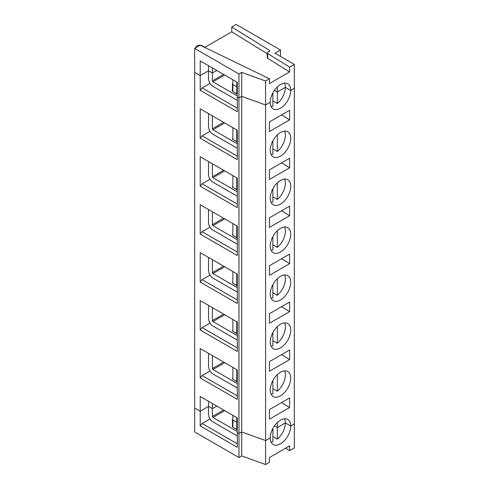 <?xml version="1.0" encoding="UTF-8"?>
<svg xmlns="http://www.w3.org/2000/svg" width="489" height="489" viewBox="0 0 489 489"><rect width="100%" height="100%" fill="white"/><g stroke="black" fill="none" stroke-linecap="round" stroke-linejoin="round"><path stroke-width="0.73" d="M204.915 47.305L202.428 45.862A3.912 2.262 0 0 0 200.215 45.226L194.677 48.423L194.677 408.003L200.209 411.2L200.209 396.493L237.306 417.912L237.306 432.612L238.962 433.572L241.731 431.976L265.582 440.577L270.24 437.887A14.487 8.362 120 0 0 273.241 444.519A14.487 8.362 120 0 0 284.402 440.638A14.487 8.362 120 0 0 290.729 426.06L294.323 423.981L294.323 447.955L289.616 450.675L285.613 448.193M272.899 428.413L272.899 430.149L271.768 430.803L272.899 430.149L272.899 441.695A14.487 8.362 120 0 1 271.071 442.074M272.899 436.585L277.324 439.14L277.324 427.594L274.433 425.925L277.324 427.594L285.356 422.961L290.729 426.06A14.487 8.362 120 0 0 287.728 419.428A14.487 8.362 120 0 0 276.566 423.309A14.487 8.362 120 0 0 270.24 437.887L265.582 440.577L265.582 464.55L269.445 462.319L269.445 457.527L289.616 445.876L289.616 450.675M237.306 435.962A6.265 3.619 60 0 1 237.024 435.809L212.947 421.903A6.265 3.619 60 0 1 208.516 414.232L208.516 406.402L200.209 411.2L200.209 425.901L237.306 447.319L237.306 432.612L238.962 433.572L238.962 457.545L194.677 431.976L194.677 408.003L200.209 411.2L208.516 406.402L212.391 408.639L216.823 406.084L212.391 408.639L212.391 416.475L223.601 410.002M237.306 429.623A1.565 0.905 180 0 1 236.749 429.415L232.874 427.178L232.874 420.149A1.565 0.905 180 0 1 232.416 419.507A1.565 0.905 180 0 1 232.416 419.47L232.416 419.507A1.565 0.905 180 0 1 232.416 419.47M236.749 429.415L236.749 422.386A1.565 0.905 180 0 0 237.306 422.594A1.565 0.905 180 0 1 236.749 422.386L232.874 420.149L236.749 422.386L236.749 417.588M237.306 429.898L233.98 427.82M210.025 418.957L202.128 423.517L200.209 425.901M277.324 439.14A14.487 8.362 120 0 0 285.356 422.961A14.487 8.362 120 0 0 284.525 418.773M202.128 423.517L237.306 443.823M194.677 48.423L238.962 73.992L241.731 72.39L241.731 96.364L238.962 97.965L238.962 433.572L241.731 431.976L241.731 455.944L265.582 464.55M237.306 431.408A0.782 0.452 60 0 1 237.024 431.335L212.947 417.429A0.782 0.452 60 0 1 212.391 416.475M232.874 427.178A1.565 0.905 180 0 1 232.416 426.542A1.565 0.905 180 0 1 232.416 426.5L232.416 419.55M241.731 455.944L238.962 457.545M195.783 47.781A3.912 2.262 0 0 1 195.741 47.464A3.912 2.262 0 0 1 200.209 45.226L269.445 78.766L269.445 83.558L289.616 71.914L289.616 67.121L267.679 53.533A1.565 0.905 0 0 1 267.257 52.916A1.565 0.905 0 0 1 267.715 52.28L269.164 51.443A1.565 0.905 0 0 0 269.622 50.801A1.565 0.905 0 0 0 269.201 50.184L231.768 27.005L231.768 31.803L204.726 47.415M267.257 52.916L267.257 57.714A1.565 0.905 0 0 0 267.679 58.332L289.616 71.914M231.768 31.803L267.257 53.772M238.962 73.992L238.962 97.965L237.306 97.005L237.306 82.305L200.209 60.887L200.209 75.587L194.677 72.396L200.209 75.587L200.209 90.294L202.128 87.91L210.025 83.35M272.899 100.972L277.324 103.534A14.487 8.362 120 0 0 285.356 87.348L277.324 91.987L274.433 90.318L277.324 91.987L277.324 86.938M231.768 27.005L236.193 24.45L280.484 50.019L274.946 53.215L294.323 64.401L294.323 88.375L290.729 90.453A14.487 8.362 120 0 0 287.728 83.821A14.487 8.362 120 0 0 276.566 87.702A14.487 8.362 120 0 0 270.24 102.28L265.582 104.97L241.731 96.364L241.731 431.976L265.582 440.577L265.582 104.97L241.731 96.364L238.962 97.965L237.306 97.005L237.306 111.706L200.209 90.294M212.391 67.916L212.391 73.032L216.823 70.477L212.391 73.032L208.516 70.795L200.209 75.587L208.516 70.795L208.516 65.679M284.525 83.167A14.487 8.362 120 0 1 285.356 87.348L290.729 90.453L294.323 88.375L294.323 423.981L290.729 426.06L285.356 422.961L277.324 427.594L277.324 422.545M272.899 92.8L272.899 94.542L271.768 95.196L272.899 94.542L272.899 106.089A14.487 8.362 120 0 1 271.071 106.461M237.306 94.016A1.565 0.905 180 0 1 236.749 93.809L236.749 86.779A1.565 0.905 180 0 0 237.306 86.981A1.565 0.905 180 0 1 236.749 86.779L232.874 84.542A1.565 0.905 180 0 1 232.416 83.9A1.565 0.905 180 0 1 232.416 83.857L232.416 83.9A1.565 0.905 180 0 1 232.416 83.857M241.731 72.39L265.582 80.997L265.582 104.97L270.24 102.28A14.487 8.362 120 0 0 273.241 108.906A14.487 8.362 120 0 0 284.402 105.031A14.487 8.362 120 0 0 290.729 90.453L285.356 87.348L277.324 91.987L277.324 103.534M280.484 56.412L280.484 50.019M294.323 64.401L289.616 67.121M269.445 78.766L265.582 80.997M281.603 402.563L289.616 407.52L289.616 397.936L269.445 409.58L269.445 419.171L289.616 407.52M208.516 401.292L208.516 406.402L212.391 408.639L212.391 403.529M237.306 395.876L202.128 375.57L210.025 371.01M200.209 377.954L200.209 348.553L237.306 369.965L237.306 399.372L200.209 377.954L202.128 375.57M208.516 353.345L208.516 366.292A6.265 3.619 60 0 0 212.947 373.963L237.024 387.863A6.265 3.619 60 0 0 237.306 388.015M237.306 383.468A0.782 0.452 60 0 1 237.024 383.388L212.947 369.488A0.782 0.452 60 0 1 212.391 368.529L223.601 362.056M237.306 381.952L233.98 379.874M232.874 415.35L232.874 420.149A1.565 0.905 180 0 1 232.416 419.507L232.416 426.542M237.306 381.677A1.565 0.905 180 0 1 236.749 381.475L232.874 379.238A1.565 0.905 180 0 1 232.416 378.596A1.565 0.905 180 0 1 232.416 378.553L232.416 378.596M200.209 330.014L237.306 351.426L237.306 322.025L200.209 300.607L200.209 330.014L202.128 327.63L210.025 323.07M200.209 282.067L237.306 303.486L237.306 274.078L200.209 252.666L200.209 282.067L202.128 279.684L210.025 275.124M200.209 234.127L237.306 255.539L237.306 226.132L200.209 204.72L200.209 234.127L202.128 231.737L210.025 227.177M200.209 186.181L237.306 207.593L237.306 178.192L200.209 156.773L200.209 186.181L202.128 183.797L210.025 179.237M200.209 138.234L237.306 159.652L237.306 130.245L200.209 108.833L200.209 138.234L202.128 135.85L210.025 131.29M280.484 395.858A14.487 8.362 120 0 0 289.946 383.095A14.487 8.362 120 0 0 287.728 371.487A14.487 8.362 120 0 0 273.241 379.849A14.487 8.362 120 0 0 273.241 396.573A14.487 8.362 120 0 0 280.484 395.858M280.484 347.911A14.487 8.362 120 0 0 289.946 335.148A14.487 8.362 120 0 0 287.728 323.541A14.487 8.362 120 0 0 273.241 331.903A14.487 8.362 120 0 0 273.241 348.626A14.487 8.362 120 0 0 280.484 347.911M269.445 361.634L269.445 371.224L289.616 359.58L289.616 349.99L269.445 361.634M280.484 299.965A14.487 8.362 120 0 0 289.946 287.202A14.487 8.362 120 0 0 287.728 275.6A14.487 8.362 120 0 0 273.241 283.962A14.487 8.362 120 0 0 273.241 300.686A14.487 8.362 120 0 0 280.484 299.965M269.445 313.694L269.445 323.284L289.616 311.634L289.616 302.043L269.445 313.694M280.484 252.024A14.487 8.362 120 0 0 289.946 239.262A14.487 8.362 120 0 0 287.728 227.654A14.487 8.362 120 0 0 273.241 236.016A14.487 8.362 120 0 0 273.241 252.74A14.487 8.362 120 0 0 280.484 252.024M269.445 265.747L269.445 275.338L289.616 263.693L289.616 254.103L269.445 265.747M280.484 204.078A14.487 8.362 120 0 0 289.946 191.315A14.487 8.362 120 0 0 287.728 179.707A14.487 8.362 120 0 0 273.241 188.069A14.487 8.362 120 0 0 273.241 204.799A14.487 8.362 120 0 0 280.484 204.078M269.445 217.807L269.445 227.391L289.616 215.747L289.616 206.156L269.445 217.807M280.484 156.138A14.487 8.362 120 0 0 289.946 143.375A14.487 8.362 120 0 0 287.728 131.767A14.487 8.362 120 0 0 273.241 140.129A14.487 8.362 120 0 0 273.241 156.853A14.487 8.362 120 0 0 280.484 156.138M269.445 169.86L269.445 179.451L289.616 167.8L289.616 158.216L269.445 169.86M269.445 121.914L269.445 131.504L289.616 119.86L289.616 110.269L269.445 121.914M271.071 346.181A14.487 8.362 120 0 0 272.899 345.809L272.899 332.52M281.603 354.617L289.616 359.58M272.899 340.692L277.324 343.254A14.487 8.362 120 0 0 284.525 322.887M277.324 343.254L277.324 326.658M212.391 355.582L212.391 368.529M272.899 388.639L277.324 391.194L277.324 374.605M236.749 81.981L236.749 86.779L232.874 84.542A1.565 0.905 180 0 1 232.416 83.9L232.416 90.93A1.565 0.905 180 0 1 232.416 90.893L232.416 83.943M237.306 95.801A0.782 0.452 60 0 1 237.024 95.728L212.947 81.822A0.782 0.452 60 0 1 212.391 80.862L212.391 73.032L208.516 70.795L208.516 78.625A6.265 3.619 60 0 0 212.947 86.296L237.024 100.202A6.265 3.619 60 0 0 237.306 100.349M281.603 114.897L289.616 119.86M237.306 94.285L233.98 92.213M237.306 141.957A1.565 0.905 180 0 1 236.749 141.755L232.874 139.518A1.565 0.905 180 0 1 232.416 138.876A1.565 0.905 180 0 1 232.416 138.833L232.416 138.876M237.306 156.156L202.128 135.85M271.071 154.408A14.487 8.362 120 0 0 272.899 154.035L272.899 140.746M208.516 113.625L208.516 126.572A6.265 3.619 60 0 0 212.947 134.243L237.024 148.143A6.265 3.619 60 0 0 237.306 148.295M237.306 143.742A0.782 0.452 60 0 1 237.024 143.668L212.947 129.768A0.782 0.452 60 0 1 212.391 128.809L223.601 122.336M212.391 115.862L212.391 128.809M237.306 142.232L233.98 140.154M281.603 162.843L289.616 167.8M272.899 148.919L277.324 151.474A14.487 8.362 120 0 0 284.525 131.107M277.324 151.474L277.324 134.885M237.306 189.903A1.565 0.905 180 0 1 236.749 189.695L232.874 187.458A1.565 0.905 180 0 1 232.416 186.822A1.565 0.905 180 0 1 232.416 186.78L232.416 186.822M237.306 204.102L202.128 183.797M271.071 202.348A14.487 8.362 120 0 0 272.899 201.975L272.899 188.693M208.516 161.572L208.516 174.512A6.265 3.619 60 0 0 212.947 182.183L237.024 196.089A6.265 3.619 60 0 0 237.306 196.242M237.306 191.688A0.782 0.452 60 0 1 237.024 191.615L212.947 177.709A0.782 0.452 60 0 1 212.391 176.749L223.601 170.282M212.391 163.809L212.391 176.749M237.306 190.178L233.98 188.1M281.603 210.783L289.616 215.747M272.899 196.865L277.324 199.42A14.487 8.362 120 0 0 284.525 179.053M277.324 199.42L277.324 182.825M237.306 237.85A1.565 0.905 180 0 1 236.749 237.642L232.874 235.405A1.565 0.905 180 0 1 232.416 234.763A1.565 0.905 180 0 1 232.416 234.726L232.416 234.763M237.306 252.049L202.128 231.737M271.071 250.295A14.487 8.362 120 0 0 272.899 249.922L272.899 236.633M208.516 209.512L208.516 222.458A6.265 3.619 60 0 0 212.947 230.13L237.024 244.035A6.265 3.619 60 0 0 237.306 244.182M237.306 239.634A0.782 0.452 60 0 1 237.024 239.561L212.947 225.655A0.782 0.452 60 0 1 212.391 224.696L223.601 218.222M212.391 211.749L212.391 224.696M237.306 238.119L233.98 236.04M281.603 258.73L289.616 263.693M272.899 244.806L277.324 247.361A14.487 8.362 120 0 0 284.525 227M277.324 247.361L277.324 230.771M237.306 285.79A1.565 0.905 180 0 1 236.749 285.582L232.874 283.345A1.565 0.905 180 0 1 232.416 282.709A1.565 0.905 180 0 1 232.416 282.666L232.416 282.709M237.306 299.989L202.128 279.684M271.071 298.241A14.487 8.362 120 0 0 272.899 297.862L272.899 284.58M208.516 257.458L208.516 270.405A6.265 3.619 60 0 0 212.947 278.076L237.024 291.976A6.265 3.619 60 0 0 237.306 292.129M237.306 287.575A0.782 0.452 60 0 1 237.024 287.501L212.947 273.602A0.782 0.452 60 0 1 212.391 272.642L223.601 266.169M212.391 259.696L212.391 272.642M237.306 286.065L233.98 283.987M281.603 306.67L289.616 311.634M272.899 292.752L277.324 295.307A14.487 8.362 120 0 0 284.525 274.94M277.324 295.307L277.324 278.718M237.306 333.736A1.565 0.905 180 0 1 236.749 333.529L232.874 331.291A1.565 0.905 180 0 1 232.416 330.65A1.565 0.905 180 0 1 232.416 330.613L232.416 330.65M237.306 347.936L202.128 327.63M237.306 108.216L202.128 87.91M236.749 93.809L232.874 91.571A1.565 0.905 180 0 1 232.416 90.93M271.071 394.128A14.487 8.362 120 0 0 272.899 393.755L272.899 380.466M277.324 391.194A14.487 8.362 120 0 0 284.525 370.833M237.306 340.069A6.265 3.619 60 0 1 237.024 339.922L212.947 326.016A6.265 3.619 60 0 1 208.516 318.345L208.516 305.399M237.306 335.521A0.782 0.452 60 0 1 237.024 335.448L212.947 321.542A0.782 0.452 60 0 1 212.391 320.582L223.601 314.109M212.391 307.642L212.391 320.582M237.306 334.005L233.98 331.933M212.947 417.429L224.708 410.638M269.201 51.418L269.201 50.184M267.679 58.332L267.679 53.533M232.874 91.571L232.874 79.744M212.947 369.488L224.708 362.697M236.749 381.475L236.749 369.647M236.749 141.755L236.749 129.927M232.874 139.518L232.874 127.69M212.947 129.768L224.708 122.977M236.749 189.695L236.749 177.868M232.874 187.458L232.874 175.63M212.947 177.709L224.708 170.918M236.749 237.642L236.749 225.814M232.874 235.405L232.874 223.577M212.947 225.655L224.708 218.864M236.749 285.582L236.749 273.761M232.874 283.345L232.874 271.523M212.947 273.602L224.708 266.805M236.749 333.529L236.749 321.701M232.874 331.291L232.874 319.464M212.391 80.862L223.601 74.389M212.947 81.822L224.708 75.031M232.874 379.238L232.874 367.41M212.947 321.542L224.708 314.751M195.741 47.464L195.741 47.806"/></g></svg>
